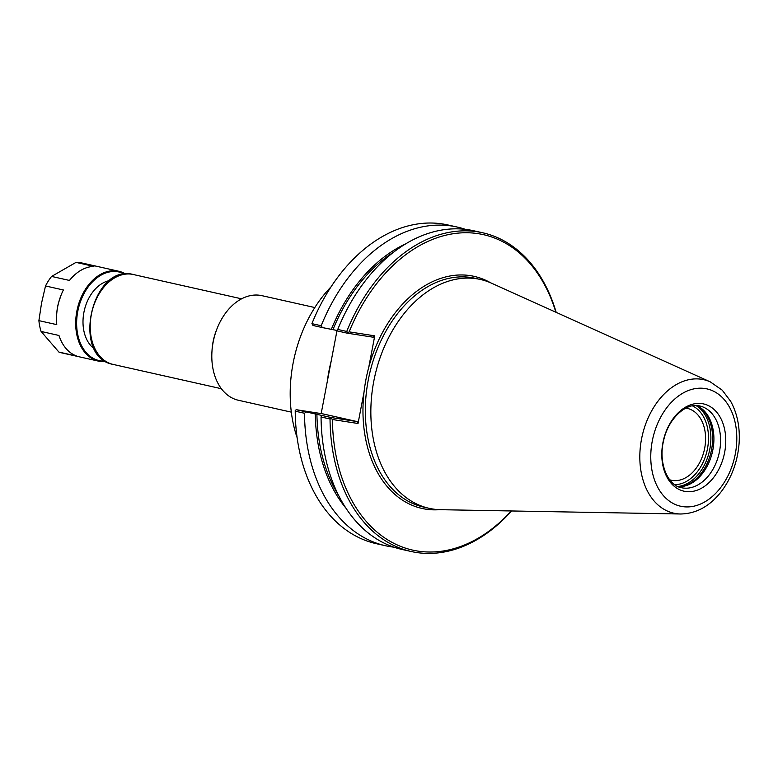 <?xml version="1.0" encoding="UTF-8"?>
<svg xmlns="http://www.w3.org/2000/svg" width="778" height="778" viewBox="0 0 778 778"><rect width="100%" height="100%" fill="white"/><g stroke="black" fill="none" stroke-linecap="round" stroke-linejoin="round"><path stroke-width="1.17" d="M291.322 412.146L238.408 400.262A53.604 37.422 -77.3 0 1 211.947 351.637A53.604 37.422 -77.3 0 1 213.143 342.194A53.604 37.422 -77.3 0 1 217.179 328.306A53.604 37.422 -77.3 0 1 261.894 295.659L314.808 307.543M297.138 437.713A117.011 81.68 -77.3 0 1 293.111 363.161A117.011 81.68 -77.3 0 1 330.99 286.917M211.947 351.637L212.054 349.935A46.067 32.161 -77.3 0 1 213.075 341.824A46.067 32.161 -77.3 0 1 216.556 329.891L217.179 328.306M685.807 408.11A36.809 25.693 -77.3 0 1 686.157 408.168A36.809 25.693 -77.3 0 1 687.324 408.392A36.809 25.693 -77.3 0 1 704.508 449.091A36.809 25.693 -77.3 0 1 672.367 480.434A36.809 25.693 -77.3 0 1 671.2 480.211A36.809 25.693 -77.3 0 1 669.712 479.802M331.175 418.399L332.42 419.507L358.036 423.495L357.18 421.588L331.195 417.543L331.175 418.399L330.037 418.992A163.331 114.006 -77.3 0 0 411.105 551.485L402.119 549.472A163.331 114.006 -77.3 0 1 321.051 416.979L330.037 418.992M439.638 509.668A118.937 83.022 -77.3 0 1 425.78 509.152A118.937 83.022 -77.3 0 1 364.036 392.044L358.036 423.495M511.243 510.961A161.649 112.839 -77.3 0 1 393.736 543.258A161.649 112.839 -77.3 0 1 332.42 419.507M364.036 392.044A118.937 83.022 -77.3 0 1 368.753 367.294L374.753 335.843L349.137 331.856A161.649 112.839 -77.3 0 1 458.116 233.118A161.649 112.839 -77.3 0 1 555.862 312.211M511.593 510.961A163.331 114.006 -77.3 0 1 411.105 551.485M331.195 417.543L321.557 415.384L321.051 416.979M295.232 410.327L295.222 411.183L304.499 413.264L306.299 411.951L296.369 409.724L295.232 410.327M296.369 409.724L322.355 413.77L357.18 421.588M321.557 415.384L306.299 411.951M393.94 547.167A163.331 114.006 -77.3 0 1 385.567 545.757A163.331 114.006 -77.3 0 1 304.499 413.264M385.567 545.757L376.289 543.676A163.331 114.006 -77.3 0 1 295.222 411.183M321.168 413.585L337.03 330.436M311.949 323.648L321.197 325.729L322.393 327.587L312.96 325.467L311.929 323.609A163.331 114.006 -77.3 0 1 447.846 224.949L457.124 227.03A163.331 114.006 -77.3 0 1 465.302 229.335M349.137 331.856L347.28 333.179L373.265 337.224L374.753 335.843M347.581 332.439L346.745 331.457L337.759 329.444L337.642 331.01L347.28 333.179M322.393 327.587L337.671 330.582M337.759 329.444A163.331 114.006 -77.3 0 1 473.676 230.755L482.661 232.768A163.331 114.006 -77.3 0 1 556.182 312.357M346.745 331.457A163.331 114.006 -77.3 0 1 482.661 232.768M321.197 325.729A163.331 114.006 -77.3 0 1 457.124 227.03M699.5 407.098A42.547 29.7 -77.3 0 1 711.578 449.528A42.547 29.7 -77.3 0 1 681.664 486.581M696.495 405.562A41.876 29.233 -77.3 0 1 700.249 407.575A41.876 29.233 -77.3 0 1 712.862 449.849A41.876 29.233 -77.3 0 1 682.539 486.464A41.876 29.233 -77.3 0 1 678.29 486.688M724.649 452.368A44.716 31.208 -77.3 0 1 685.399 491.453A44.716 31.208 -77.3 0 1 662.905 442.75A44.716 31.208 -77.3 0 1 702.155 403.656A44.716 31.208 -77.3 0 1 724.649 452.368M680.555 513.995L440.679 509.697A117.264 81.855 -77.3 0 1 429.067 508.306A117.264 81.855 -77.3 0 1 373.78 381.278A117.264 81.855 -77.3 0 1 480.434 279.477A117.264 81.855 -77.3 0 1 491.531 283.192L710.226 381.842A68.415 47.759 -77.3 0 0 641.529 439.074A68.415 47.759 -77.3 0 0 675.956 513.597A68.415 47.759 -77.3 0 0 680.555 513.995C696.193 513.713 709.731 506.303 721.177 491.745C731.66 477.838 737.641 461.675 739.1 443.256C740.121 427.472 737.33 413.517 730.717 401.399L722.247 390.177L710.226 381.842M41.088 331.447L58.963 335.464A46.067 32.161 -77.3 0 0 76.769 356.081L58.904 352.074L41.088 331.447A46.067 32.161 -77.3 0 1 38.9 320.633L56.775 324.64A46.067 32.161 -77.3 0 1 56.619 315.041L57.027 310.49A42.712 29.817 102.7 0 1 58.447 303.07L61.122 294.998A46.067 32.161 -77.3 0 1 63.388 289.98L45.513 285.964A46.067 32.161 -77.3 0 1 51.581 276.433L76.011 262.39L93.885 266.397A46.067 32.161 -77.3 0 0 69.456 280.44L51.581 276.433M56.619 315.041A46.067 32.161 -77.3 0 1 57.65 306.931A46.067 32.161 -77.3 0 1 61.122 294.998M38.9 320.633L41.545 303.148L45.513 285.964M105.954 361.566A46.067 32.161 -77.3 0 1 98.563 361.148L61.491 352.823A46.067 32.161 -77.3 0 1 58.904 352.074M76.011 262.39A46.067 32.161 -77.3 0 1 81.68 262.925L118.742 271.25A46.067 32.161 -77.3 0 1 125.608 274.021M98.563 361.148A46.067 32.161 -77.3 0 1 76.847 311.239A46.067 32.161 -77.3 0 1 118.742 271.25M94.41 348.894A36.517 25.489 -77.3 0 1 83.907 312.377A36.517 25.489 -77.3 0 1 109.756 280.547M105.195 361.109A45.396 31.684 -77.3 0 1 77.771 311.414A45.396 31.684 -77.3 0 1 124.733 274.119M221.39 388.718L113.073 364.405A46.067 32.161 -77.3 0 1 91.357 314.497A46.067 32.161 -77.3 0 1 133.262 274.508L241.579 298.82M368.753 367.294A118.937 83.022 -77.3 0 1 490.578 282.774M346.016 508.229A153.694 107.286 -77.3 0 1 315.284 413.575M327.305 381.424A117.011 81.68 -77.3 0 1 328.929 371.203A117.011 81.68 -77.3 0 1 331.185 361.07M331.379 329.211A153.694 107.286 -77.3 0 1 405.319 244.049M332.994 329.532A152.858 106.703 -77.3 0 1 393.551 252.169M338.848 495.858A152.858 106.703 -77.3 0 1 316.909 413.896M692.401 405.853A40.874 28.533 -77.3 0 1 707.484 448.692A40.874 28.533 -77.3 0 1 674.701 484.665M695.999 405.552A42.547 29.7 -77.3 0 1 709.818 449.139A42.547 29.7 -77.3 0 1 677.823 486.483M699.792 405.99A41.876 29.233 -77.3 0 1 719.533 451.347A41.876 29.233 -77.3 0 1 682.773 487.962A41.876 29.233 -77.3 0 1 681.44 487.709C667.952 485.686 657.984 463.105 663.634 440.513C668.341 417.912 686.838 402.1 699.792 405.99M735.298 454.021A60.13 41.973 -77.3 0 1 682.52 506.585A60.13 41.973 -77.3 0 1 652.265 441.087A60.13 41.973 -77.3 0 1 705.033 388.523A60.13 41.973 -77.3 0 1 735.298 454.021M429.067 508.306L423.543 507.061A117.264 81.855 -77.3 0 1 368.257 380.043A117.264 81.855 -77.3 0 1 474.911 278.242L480.434 279.477M113.073 364.405C70.642 357.053 91.765 263.013 133.262 274.508"/></g></svg>
